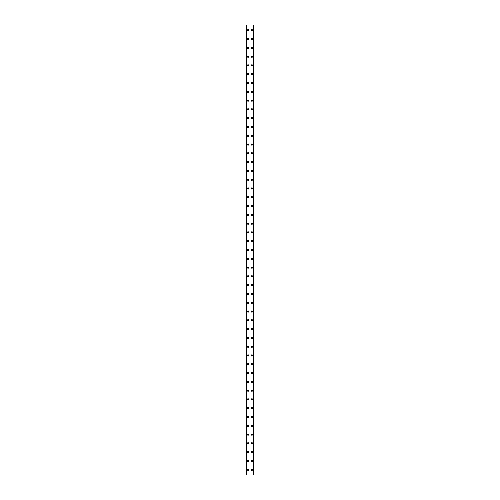 <?xml version="1.0" encoding="UTF-8"?>
<svg xmlns="http://www.w3.org/2000/svg" width="500" height="500" viewBox="0 0 500 500"><rect width="100%" height="100%" fill="white"/><g stroke="black" fill="none" stroke-linecap="round" stroke-linejoin="round"><path stroke-width="0.75" d="M247.406 469.725A0.656 0.656 0 0 1 248.069 469.069A0.656 0.656 0 0 1 248.725 469.725A0.656 0.656 0 0 1 248.069 470.387A0.656 0.656 0 0 1 247.406 469.725M247.406 460.938A0.656 0.656 0 0 1 248.069 460.281A0.656 0.656 0 0 1 248.725 460.938A0.656 0.656 0 0 1 248.069 461.594A0.656 0.656 0 0 1 247.406 460.938M247.406 452.15A0.656 0.656 0 0 1 248.069 451.488A0.656 0.656 0 0 1 248.725 452.15A0.656 0.656 0 0 1 248.069 452.806A0.656 0.656 0 0 1 247.406 452.15M247.406 443.363A0.656 0.656 0 0 1 248.069 442.7A0.656 0.656 0 0 1 248.725 443.363A0.656 0.656 0 0 1 248.069 444.019A0.656 0.656 0 0 1 247.406 443.363M247.406 434.569A0.656 0.656 0 0 1 248.069 433.913A0.656 0.656 0 0 1 248.725 434.569A0.656 0.656 0 0 1 248.069 435.231A0.656 0.656 0 0 1 247.406 434.569M247.406 425.781A0.656 0.656 0 0 1 248.069 425.125A0.656 0.656 0 0 1 248.725 425.781A0.656 0.656 0 0 1 248.069 426.438A0.656 0.656 0 0 1 247.406 425.781M247.406 416.994A0.656 0.656 0 0 1 248.069 416.331A0.656 0.656 0 0 1 248.725 416.994A0.656 0.656 0 0 1 248.069 417.65A0.656 0.656 0 0 1 247.406 416.994M247.406 408.2A0.656 0.656 0 0 1 248.069 407.544A0.656 0.656 0 0 1 248.725 408.2A0.656 0.656 0 0 1 248.069 408.862A0.656 0.656 0 0 1 247.406 408.2M247.406 399.412A0.656 0.656 0 0 1 248.069 398.756A0.656 0.656 0 0 1 248.725 399.412A0.656 0.656 0 0 1 248.069 400.075A0.656 0.656 0 0 1 247.406 399.412M247.406 390.625A0.656 0.656 0 0 1 248.069 389.969A0.656 0.656 0 0 1 248.725 390.625A0.656 0.656 0 0 1 248.069 391.281A0.656 0.656 0 0 1 247.406 390.625M247.406 381.838A0.656 0.656 0 0 1 248.069 381.175A0.656 0.656 0 0 1 248.725 381.838A0.656 0.656 0 0 1 248.069 382.494A0.656 0.656 0 0 1 247.406 381.838M247.406 373.05A0.656 0.656 0 0 1 248.069 372.388A0.656 0.656 0 0 1 248.725 373.05A0.656 0.656 0 0 1 248.069 373.706A0.656 0.656 0 0 1 247.406 373.05M247.406 364.256A0.656 0.656 0 0 1 248.069 363.6A0.656 0.656 0 0 1 248.725 364.256A0.656 0.656 0 0 1 248.069 364.919A0.656 0.656 0 0 1 247.406 364.256M247.406 355.469A0.656 0.656 0 0 1 248.069 354.812A0.656 0.656 0 0 1 248.725 355.469A0.656 0.656 0 0 1 248.069 356.125A0.656 0.656 0 0 1 247.406 355.469M247.406 346.681A0.656 0.656 0 0 1 248.069 346.019A0.656 0.656 0 0 1 248.725 346.681A0.656 0.656 0 0 1 248.069 347.337A0.656 0.656 0 0 1 247.406 346.681M247.406 337.887A0.656 0.656 0 0 1 248.069 337.231A0.656 0.656 0 0 1 248.725 337.887A0.656 0.656 0 0 1 248.069 338.55A0.656 0.656 0 0 1 247.406 337.887M247.406 329.1A0.656 0.656 0 0 1 248.069 328.444A0.656 0.656 0 0 1 248.725 329.1A0.656 0.656 0 0 1 248.069 329.762A0.656 0.656 0 0 1 247.406 329.1M247.406 320.312A0.656 0.656 0 0 1 248.069 319.656A0.656 0.656 0 0 1 248.725 320.312A0.656 0.656 0 0 1 248.069 320.969A0.656 0.656 0 0 1 247.406 320.312M247.406 311.525A0.656 0.656 0 0 1 248.069 310.863A0.656 0.656 0 0 1 248.725 311.525A0.656 0.656 0 0 1 248.069 312.181A0.656 0.656 0 0 1 247.406 311.525M247.406 302.738A0.656 0.656 0 0 1 248.069 302.075A0.656 0.656 0 0 1 248.725 302.738A0.656 0.656 0 0 1 248.069 303.394A0.656 0.656 0 0 1 247.406 302.738M247.406 293.944A0.656 0.656 0 0 1 248.069 293.288A0.656 0.656 0 0 1 248.725 293.944A0.656 0.656 0 0 1 248.069 294.606A0.656 0.656 0 0 1 247.406 293.944M247.406 285.156A0.656 0.656 0 0 1 248.069 284.5A0.656 0.656 0 0 1 248.725 285.156A0.656 0.656 0 0 1 248.069 285.812A0.656 0.656 0 0 1 247.406 285.156M247.406 276.369A0.656 0.656 0 0 1 248.069 275.706A0.656 0.656 0 0 1 248.725 276.369A0.656 0.656 0 0 1 248.069 277.025A0.656 0.656 0 0 1 247.406 276.369M247.406 267.575A0.656 0.656 0 0 1 248.069 266.919A0.656 0.656 0 0 1 248.725 267.575A0.656 0.656 0 0 1 248.069 268.238A0.656 0.656 0 0 1 247.406 267.575M247.406 258.788A0.656 0.656 0 0 1 248.069 258.131A0.656 0.656 0 0 1 248.725 258.788A0.656 0.656 0 0 1 248.069 259.45A0.656 0.656 0 0 1 247.406 258.788M247.406 250A0.656 0.656 0 0 1 248.069 249.344A0.656 0.656 0 0 1 248.725 250A0.656 0.656 0 0 1 248.069 250.656A0.656 0.656 0 0 1 247.406 250M247.406 241.213A0.656 0.656 0 0 1 248.069 240.55A0.656 0.656 0 0 1 248.725 241.213A0.656 0.656 0 0 1 248.069 241.869A0.656 0.656 0 0 1 247.406 241.213M247.406 232.425A0.656 0.656 0 0 1 248.069 231.762A0.656 0.656 0 0 1 248.725 232.425A0.656 0.656 0 0 1 248.069 233.081A0.656 0.656 0 0 1 247.406 232.425M247.406 223.631A0.656 0.656 0 0 1 248.069 222.975A0.656 0.656 0 0 1 248.725 223.631A0.656 0.656 0 0 1 248.069 224.294A0.656 0.656 0 0 1 247.406 223.631M247.406 214.844A0.656 0.656 0 0 1 248.069 214.188A0.656 0.656 0 0 1 248.725 214.844A0.656 0.656 0 0 1 248.069 215.5A0.656 0.656 0 0 1 247.406 214.844M247.406 206.056A0.656 0.656 0 0 1 248.069 205.394A0.656 0.656 0 0 1 248.725 206.056A0.656 0.656 0 0 1 248.069 206.713A0.656 0.656 0 0 1 247.406 206.056M247.406 197.262A0.656 0.656 0 0 1 248.069 196.606A0.656 0.656 0 0 1 248.725 197.262A0.656 0.656 0 0 1 248.069 197.925A0.656 0.656 0 0 1 247.406 197.262M247.406 188.475A0.656 0.656 0 0 1 248.069 187.819A0.656 0.656 0 0 1 248.725 188.475A0.656 0.656 0 0 1 248.069 189.137A0.656 0.656 0 0 1 247.406 188.475M247.406 179.688A0.656 0.656 0 0 1 248.069 179.031A0.656 0.656 0 0 1 248.725 179.688A0.656 0.656 0 0 1 248.069 180.344A0.656 0.656 0 0 1 247.406 179.688M247.406 170.9A0.656 0.656 0 0 1 248.069 170.238A0.656 0.656 0 0 1 248.725 170.9A0.656 0.656 0 0 1 248.069 171.556A0.656 0.656 0 0 1 247.406 170.9M247.406 162.113A0.656 0.656 0 0 1 248.069 161.45A0.656 0.656 0 0 1 248.725 162.113A0.656 0.656 0 0 1 248.069 162.769A0.656 0.656 0 0 1 247.406 162.113M247.406 153.319A0.656 0.656 0 0 1 248.069 152.662A0.656 0.656 0 0 1 248.725 153.319A0.656 0.656 0 0 1 248.069 153.981A0.656 0.656 0 0 1 247.406 153.319M247.406 144.531A0.656 0.656 0 0 1 248.069 143.875A0.656 0.656 0 0 1 248.725 144.531A0.656 0.656 0 0 1 248.069 145.188A0.656 0.656 0 0 1 247.406 144.531M247.406 135.744A0.656 0.656 0 0 1 248.069 135.081A0.656 0.656 0 0 1 248.725 135.744A0.656 0.656 0 0 1 248.069 136.4A0.656 0.656 0 0 1 247.406 135.744M247.406 126.95A0.656 0.656 0 0 1 248.069 126.294A0.656 0.656 0 0 1 248.725 126.95A0.656 0.656 0 0 1 248.069 127.613A0.656 0.656 0 0 1 247.406 126.95M247.406 118.162A0.656 0.656 0 0 1 248.069 117.506A0.656 0.656 0 0 1 248.725 118.162A0.656 0.656 0 0 1 248.069 118.825A0.656 0.656 0 0 1 247.406 118.162M247.406 109.375A0.656 0.656 0 0 1 248.069 108.719A0.656 0.656 0 0 1 248.725 109.375A0.656 0.656 0 0 1 248.069 110.031A0.656 0.656 0 0 1 247.406 109.375M247.406 100.588A0.656 0.656 0 0 1 248.069 99.925A0.656 0.656 0 0 1 248.725 100.588A0.656 0.656 0 0 1 248.069 101.244A0.656 0.656 0 0 1 247.406 100.588M247.406 91.8A0.656 0.656 0 0 1 248.069 91.137A0.656 0.656 0 0 1 248.725 91.8A0.656 0.656 0 0 1 248.069 92.456A0.656 0.656 0 0 1 247.406 91.8M247.406 83.006A0.656 0.656 0 0 1 248.069 82.35A0.656 0.656 0 0 1 248.725 83.006A0.656 0.656 0 0 1 248.069 83.669A0.656 0.656 0 0 1 247.406 83.006M247.406 74.219A0.656 0.656 0 0 1 248.069 73.562A0.656 0.656 0 0 1 248.725 74.219A0.656 0.656 0 0 1 248.069 74.875A0.656 0.656 0 0 1 247.406 74.219M247.406 65.431A0.656 0.656 0 0 1 248.069 64.769A0.656 0.656 0 0 1 248.725 65.431A0.656 0.656 0 0 1 248.069 66.087A0.656 0.656 0 0 1 247.406 65.431M247.406 56.638A0.656 0.656 0 0 1 248.069 55.981A0.656 0.656 0 0 1 248.725 56.638A0.656 0.656 0 0 1 248.069 57.3A0.656 0.656 0 0 1 247.406 56.638M247.406 47.85A0.656 0.656 0 0 1 248.069 47.194A0.656 0.656 0 0 1 248.725 47.85A0.656 0.656 0 0 1 248.069 48.513A0.656 0.656 0 0 1 247.406 47.85M247.406 39.062A0.656 0.656 0 0 1 248.069 38.406A0.656 0.656 0 0 1 248.725 39.062A0.656 0.656 0 0 1 248.069 39.719A0.656 0.656 0 0 1 247.406 39.062M247.406 30.275A0.656 0.656 0 0 1 248.069 29.613A0.656 0.656 0 0 1 248.725 30.275A0.656 0.656 0 0 1 248.069 30.931A0.656 0.656 0 0 1 247.406 30.275M251.275 469.725A0.656 0.656 0 0 1 251.931 469.069A0.656 0.656 0 0 1 252.594 469.725A0.656 0.656 0 0 1 251.931 470.387A0.656 0.656 0 0 1 251.275 469.725M251.275 460.938A0.656 0.656 0 0 1 251.931 460.281A0.656 0.656 0 0 1 252.594 460.938A0.656 0.656 0 0 1 251.931 461.594A0.656 0.656 0 0 1 251.275 460.938M251.275 452.15A0.656 0.656 0 0 1 251.931 451.488A0.656 0.656 0 0 1 252.594 452.15A0.656 0.656 0 0 1 251.931 452.806A0.656 0.656 0 0 1 251.275 452.15M251.275 443.363A0.656 0.656 0 0 1 251.931 442.7A0.656 0.656 0 0 1 252.594 443.363A0.656 0.656 0 0 1 251.931 444.019A0.656 0.656 0 0 1 251.275 443.363M251.275 434.569A0.656 0.656 0 0 1 251.931 433.913A0.656 0.656 0 0 1 252.594 434.569A0.656 0.656 0 0 1 251.931 435.231A0.656 0.656 0 0 1 251.275 434.569M251.275 425.781A0.656 0.656 0 0 1 251.931 425.125A0.656 0.656 0 0 1 252.594 425.781A0.656 0.656 0 0 1 251.931 426.438A0.656 0.656 0 0 1 251.275 425.781M251.275 416.994A0.656 0.656 0 0 1 251.931 416.331A0.656 0.656 0 0 1 252.594 416.994A0.656 0.656 0 0 1 251.931 417.65A0.656 0.656 0 0 1 251.275 416.994M251.275 408.2A0.656 0.656 0 0 1 251.931 407.544A0.656 0.656 0 0 1 252.594 408.2A0.656 0.656 0 0 1 251.931 408.862A0.656 0.656 0 0 1 251.275 408.2M251.275 399.412A0.656 0.656 0 0 1 251.931 398.756A0.656 0.656 0 0 1 252.594 399.412A0.656 0.656 0 0 1 251.931 400.075A0.656 0.656 0 0 1 251.275 399.412M251.275 390.625A0.656 0.656 0 0 1 251.931 389.969A0.656 0.656 0 0 1 252.594 390.625A0.656 0.656 0 0 1 251.931 391.281A0.656 0.656 0 0 1 251.275 390.625M251.275 381.838A0.656 0.656 0 0 1 251.931 381.175A0.656 0.656 0 0 1 252.594 381.838A0.656 0.656 0 0 1 251.931 382.494A0.656 0.656 0 0 1 251.275 381.838M251.275 373.05A0.656 0.656 0 0 1 251.931 372.388A0.656 0.656 0 0 1 252.594 373.05A0.656 0.656 0 0 1 251.931 373.706A0.656 0.656 0 0 1 251.275 373.05M251.275 364.256A0.656 0.656 0 0 1 251.931 363.6A0.656 0.656 0 0 1 252.594 364.256A0.656 0.656 0 0 1 251.931 364.919A0.656 0.656 0 0 1 251.275 364.256M251.275 355.469A0.656 0.656 0 0 1 251.931 354.812A0.656 0.656 0 0 1 252.594 355.469A0.656 0.656 0 0 1 251.931 356.125A0.656 0.656 0 0 1 251.275 355.469M251.275 346.681A0.656 0.656 0 0 1 251.931 346.019A0.656 0.656 0 0 1 252.594 346.681A0.656 0.656 0 0 1 251.931 347.337A0.656 0.656 0 0 1 251.275 346.681M251.275 337.887A0.656 0.656 0 0 1 251.931 337.231A0.656 0.656 0 0 1 252.594 337.887A0.656 0.656 0 0 1 251.931 338.55A0.656 0.656 0 0 1 251.275 337.887M251.275 329.1A0.656 0.656 0 0 1 251.931 328.444A0.656 0.656 0 0 1 252.594 329.1A0.656 0.656 0 0 1 251.931 329.762A0.656 0.656 0 0 1 251.275 329.1M251.275 320.312A0.656 0.656 0 0 1 251.931 319.656A0.656 0.656 0 0 1 252.594 320.312A0.656 0.656 0 0 1 251.931 320.969A0.656 0.656 0 0 1 251.275 320.312M251.275 311.525A0.656 0.656 0 0 1 251.931 310.863A0.656 0.656 0 0 1 252.594 311.525A0.656 0.656 0 0 1 251.931 312.181A0.656 0.656 0 0 1 251.275 311.525M251.275 302.738A0.656 0.656 0 0 1 251.931 302.075A0.656 0.656 0 0 1 252.594 302.738A0.656 0.656 0 0 1 251.931 303.394A0.656 0.656 0 0 1 251.275 302.738M251.275 293.944A0.656 0.656 0 0 1 251.931 293.288A0.656 0.656 0 0 1 252.594 293.944A0.656 0.656 0 0 1 251.931 294.606A0.656 0.656 0 0 1 251.275 293.944M251.275 285.156A0.656 0.656 0 0 1 251.931 284.5A0.656 0.656 0 0 1 252.594 285.156A0.656 0.656 0 0 1 251.931 285.812A0.656 0.656 0 0 1 251.275 285.156M251.275 276.369A0.656 0.656 0 0 1 251.931 275.706A0.656 0.656 0 0 1 252.594 276.369A0.656 0.656 0 0 1 251.931 277.025A0.656 0.656 0 0 1 251.275 276.369M251.275 267.575A0.656 0.656 0 0 1 251.931 266.919A0.656 0.656 0 0 1 252.594 267.575A0.656 0.656 0 0 1 251.931 268.238A0.656 0.656 0 0 1 251.275 267.575M251.275 258.788A0.656 0.656 0 0 1 251.931 258.131A0.656 0.656 0 0 1 252.594 258.788A0.656 0.656 0 0 1 251.931 259.45A0.656 0.656 0 0 1 251.275 258.788M251.275 250A0.656 0.656 0 0 1 251.931 249.344A0.656 0.656 0 0 1 252.594 250A0.656 0.656 0 0 1 251.931 250.656A0.656 0.656 0 0 1 251.275 250M251.275 241.213A0.656 0.656 0 0 1 251.931 240.55A0.656 0.656 0 0 1 252.594 241.213A0.656 0.656 0 0 1 251.931 241.869A0.656 0.656 0 0 1 251.275 241.213M251.275 232.425A0.656 0.656 0 0 1 251.931 231.762A0.656 0.656 0 0 1 252.594 232.425A0.656 0.656 0 0 1 251.931 233.081A0.656 0.656 0 0 1 251.275 232.425M251.275 223.631A0.656 0.656 0 0 1 251.931 222.975A0.656 0.656 0 0 1 252.594 223.631A0.656 0.656 0 0 1 251.931 224.294A0.656 0.656 0 0 1 251.275 223.631M251.275 214.844A0.656 0.656 0 0 1 251.931 214.188A0.656 0.656 0 0 1 252.594 214.844A0.656 0.656 0 0 1 251.931 215.5A0.656 0.656 0 0 1 251.275 214.844M251.275 206.056A0.656 0.656 0 0 1 251.931 205.394A0.656 0.656 0 0 1 252.594 206.056A0.656 0.656 0 0 1 251.931 206.713A0.656 0.656 0 0 1 251.275 206.056M251.275 197.262A0.656 0.656 0 0 1 251.931 196.606A0.656 0.656 0 0 1 252.594 197.262A0.656 0.656 0 0 1 251.931 197.925A0.656 0.656 0 0 1 251.275 197.262M251.275 188.475A0.656 0.656 0 0 1 251.931 187.819A0.656 0.656 0 0 1 252.594 188.475A0.656 0.656 0 0 1 251.931 189.137A0.656 0.656 0 0 1 251.275 188.475M251.275 179.688A0.656 0.656 0 0 1 251.931 179.031A0.656 0.656 0 0 1 252.594 179.688A0.656 0.656 0 0 1 251.931 180.344A0.656 0.656 0 0 1 251.275 179.688M251.275 170.9A0.656 0.656 0 0 1 251.931 170.238A0.656 0.656 0 0 1 252.594 170.9A0.656 0.656 0 0 1 251.931 171.556A0.656 0.656 0 0 1 251.275 170.9M251.275 162.113A0.656 0.656 0 0 1 251.931 161.45A0.656 0.656 0 0 1 252.594 162.113A0.656 0.656 0 0 1 251.931 162.769A0.656 0.656 0 0 1 251.275 162.113M251.275 153.319A0.656 0.656 0 0 1 251.931 152.662A0.656 0.656 0 0 1 252.594 153.319A0.656 0.656 0 0 1 251.931 153.981A0.656 0.656 0 0 1 251.275 153.319M251.275 144.531A0.656 0.656 0 0 1 251.931 143.875A0.656 0.656 0 0 1 252.594 144.531A0.656 0.656 0 0 1 251.931 145.188A0.656 0.656 0 0 1 251.275 144.531M251.275 135.744A0.656 0.656 0 0 1 251.931 135.081A0.656 0.656 0 0 1 252.594 135.744A0.656 0.656 0 0 1 251.931 136.4A0.656 0.656 0 0 1 251.275 135.744M251.275 126.95A0.656 0.656 0 0 1 251.931 126.294A0.656 0.656 0 0 1 252.594 126.95A0.656 0.656 0 0 1 251.931 127.613A0.656 0.656 0 0 1 251.275 126.95M251.275 118.162A0.656 0.656 0 0 1 251.931 117.506A0.656 0.656 0 0 1 252.594 118.162A0.656 0.656 0 0 1 251.931 118.825A0.656 0.656 0 0 1 251.275 118.162M251.275 109.375A0.656 0.656 0 0 1 251.931 108.719A0.656 0.656 0 0 1 252.594 109.375A0.656 0.656 0 0 1 251.931 110.031A0.656 0.656 0 0 1 251.275 109.375M251.275 100.588A0.656 0.656 0 0 1 251.931 99.925A0.656 0.656 0 0 1 252.594 100.588A0.656 0.656 0 0 1 251.931 101.244A0.656 0.656 0 0 1 251.275 100.588M251.275 91.8A0.656 0.656 0 0 1 251.931 91.137A0.656 0.656 0 0 1 252.594 91.8A0.656 0.656 0 0 1 251.931 92.456A0.656 0.656 0 0 1 251.275 91.8M251.275 83.006A0.656 0.656 0 0 1 251.931 82.35A0.656 0.656 0 0 1 252.594 83.006A0.656 0.656 0 0 1 251.931 83.669A0.656 0.656 0 0 1 251.275 83.006M251.275 74.219A0.656 0.656 0 0 1 251.931 73.562A0.656 0.656 0 0 1 252.594 74.219A0.656 0.656 0 0 1 251.931 74.875A0.656 0.656 0 0 1 251.275 74.219M251.275 65.431A0.656 0.656 0 0 1 251.931 64.769A0.656 0.656 0 0 1 252.594 65.431A0.656 0.656 0 0 1 251.931 66.087A0.656 0.656 0 0 1 251.275 65.431M251.275 56.638A0.656 0.656 0 0 1 251.931 55.981A0.656 0.656 0 0 1 252.594 56.638A0.656 0.656 0 0 1 251.931 57.3A0.656 0.656 0 0 1 251.275 56.638M251.275 47.85A0.656 0.656 0 0 1 251.931 47.194A0.656 0.656 0 0 1 252.594 47.85A0.656 0.656 0 0 1 251.931 48.513A0.656 0.656 0 0 1 251.275 47.85M251.275 39.062A0.656 0.656 0 0 1 251.931 38.406A0.656 0.656 0 0 1 252.594 39.062A0.656 0.656 0 0 1 251.931 39.719A0.656 0.656 0 0 1 251.275 39.062M251.275 30.275A0.656 0.656 0 0 1 251.931 29.613A0.656 0.656 0 0 1 252.594 30.275A0.656 0.656 0 0 1 251.931 30.931A0.656 0.656 0 0 1 251.275 30.275M253.212 25L246.75 25L246.75 475L253.25 475L253.25 25L253.212 475M253.05 475L253.05 25L253.062 475M246.938 475L246.938 25L246.95 475M246.75 25L246.75 475L246.75 25M247 25L247 475M253 25L253 475M253.25 25L253.25 475L253.25 25M246.788 25L246.788 475"/></g></svg>

